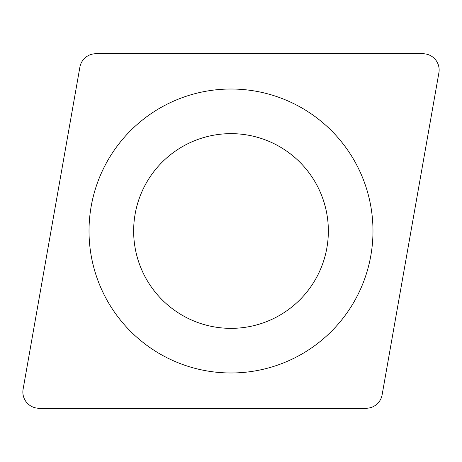 <?xml version="1.0" encoding="UTF-8"?>
<svg xmlns="http://www.w3.org/2000/svg" width="462" height="462" viewBox="0 0 462 462"><rect width="100%" height="100%" fill="white"/><g stroke="black" fill="none" stroke-linecap="round" stroke-linejoin="round"><path stroke-width="0.69" d="M438.9 72.777A16.228 16.228 0 0 0 422.921 53.736L95.871 53.736A16.228 16.228 0 0 0 79.891 67.14L23.1 389.223A16.228 16.228 0 0 0 39.079 408.264L366.129 408.264A16.228 16.228 0 0 0 382.109 394.86L438.9 72.777L382.109 394.86A16.228 16.228 0 0 1 366.129 408.264L39.079 408.264A16.228 16.228 0 0 1 23.1 389.223L79.891 67.14A16.228 16.228 0 0 1 95.871 53.736L422.921 53.736A16.228 16.228 0 0 1 438.9 72.777M339.761 139.738A141.973 141.973 0 0 1 322.262 339.761A141.973 141.973 0 0 1 122.239 322.262A141.973 141.973 0 0 1 139.738 122.239A141.973 141.973 0 0 1 339.761 139.738M305.578 168.422A97.355 97.355 0 0 1 293.578 305.578A97.355 97.355 0 0 1 156.422 293.578A97.355 97.355 0 0 1 168.422 156.422A97.355 97.355 0 0 1 305.578 168.422A97.355 97.355 0 0 1 293.578 305.578A97.355 97.355 0 0 1 156.422 293.578A97.355 97.355 0 0 1 168.422 156.422A97.355 97.355 0 0 1 305.578 168.422"/></g></svg>
